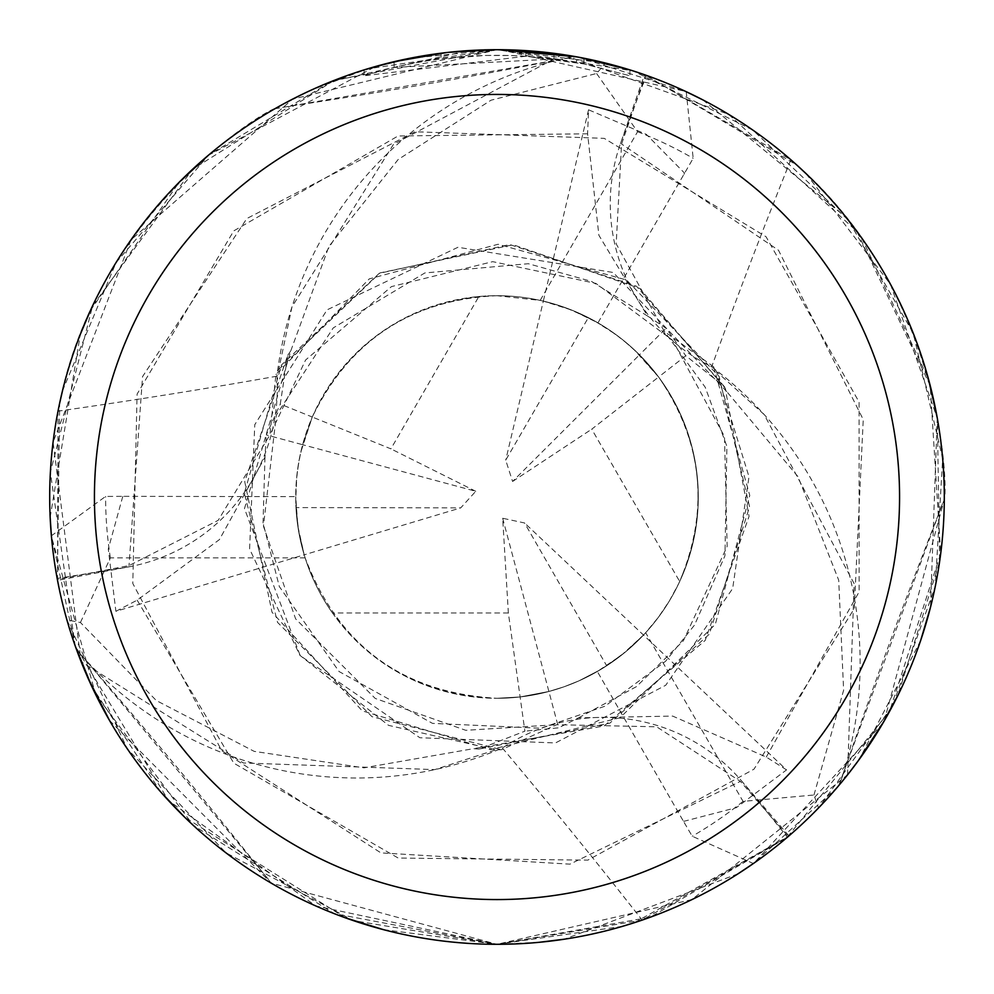 <?xml version="1.0" encoding="UTF-8"?>
<svg xmlns="http://www.w3.org/2000/svg" width="994" height="994" viewBox="0 0 994 994"><rect width="100%" height="100%" fill="white"/><g stroke="black" fill="none" stroke-linecap="round" stroke-linejoin="round"><path stroke-width="0.75" stroke-dasharray="4.97 3.73" d="M497.286 49.7L497 49.7A447.3 447.3 0 0 1 944.3 497A447.3 447.3 0 0 1 497 944.3L642.161 920.084L787.422 837.196L788.938 835.892L741.251 780.538A181.902 181.902 0 0 0 502.392 748.01A369.83 369.83 0 0 1 79.682 653.393A60.472 60.472 0 0 0 76.203 648.66A447.3 447.3 0 0 1 57.54 580.384L129.319 566.766A181.902 181.902 0 0 0 276.928 376.179A369.83 369.83 0 0 1 570.221 57.404A60.472 60.472 0 0 0 576.06 56.745A447.3 447.3 0 0 1 644.522 74.724L620.43 143.695A181.902 181.902 0 0 0 711.679 366.823A7568.962 1941.518 -48.5 0 1 790.826 159.748L644.522 74.724M711.679 366.823A369.83 369.83 0 0 1 841.086 780.215A60.472 60.472 0 0 0 838.75 785.595A447.3 447.3 0 0 1 788.938 835.892M838.75 785.595L840.651 783.322M850.081 771.605L857.934 761.205M884.238 720.899L944.288 499.584C948.027 491.148 944.797 289.602 790.826 159.748M576.06 56.745L573.128 56.223M558.28 53.924L545.333 52.322M508.356 612.963L332.468 612.963C373.545 667.956 428.389 696.409 497 698.285A201.285 201.285 0 0 1 295.715 497A201.285 201.285 0 0 1 497 295.715A201.285 201.285 0 0 1 698.285 497A201.285 201.285 0 0 1 497 698.285L520.111 696.956L548.899 691.476L564.12 686.767L578.918 680.865L600.127 669.857L613.472 661.159L626.096 651.443L643.478 635.054L625.996 651.517L606.675 665.781L524.559 522.968L502.678 518.259L508.356 612.963L524.894 731.162L478.959 749.078L609.819 723.172L709.281 634.222L749.563 506.803L719.109 376.428L626.618 280.047L498.093 244.263L369.259 278.892L275.922 374.465L269.946 434.875L218.171 520.359L129.021 565.598L57.379 579.465L59.665 403.129M679.685 581.502C709.803 509.512 702.77 441.348 658.612 377.012L591.741 429.184L679.685 581.502A201.285 201.285 0 0 1 606.675 665.781M813.974 795.001L843.62 690.246L838.712 580.198L798.083 476.785L726.726 391.561L724.328 386.579L685.835 355.765L658.612 377.012L633.737 349.292L621.623 338.942L608.738 329.573L595.145 321.261L573.625 310.873L558.665 305.394L543.32 301.12L566.319 308.028L588.336 317.633L505.71 460.147L512.581 481.456L639.477 354.821L658.612 377.012L669.621 393.475L678.964 410.957L686.543 429.259L692.284 448.219L696.135 467.652L698.049 487.371L698.024 507.176L696.048 526.895L692.147 546.315L686.357 565.263L678.728 583.553L669.335 600.997L658.276 617.436L645.665 632.706L743.04 801.375L813.974 795.001L818.509 807.985L892.575 705.802L935.304 586.236L942.66 458.706L913.237 333.214L848.429 220.283L752.719 130.015L632.929 70.86L497 49.7A447.3 447.3 0 0 1 944.3 497A447.3 447.3 0 0 1 497 944.3A447.3 447.3 0 0 1 49.7 497A447.3 447.3 0 0 1 497 49.7L367.382 68.897L310.687 90.355L275.587 108.346C266.417 109.315 93.498 212.902 58.012 411.168L57.54 580.384M478.835 296.535C401.439 306.45 345.912 346.62 312.278 417.033L390.903 448.853L478.835 296.535A201.285 201.285 0 0 1 588.336 317.633M553.969 53.341L498.578 49.7L476.374 50.172L447.884 52.409L410.236 58.199L373.222 67.17L364.102 69.903L364.102 75.768C426.177 56.422 489.458 50.831 553.969 58.981L553.969 53.341M501.56 49.725L519.129 50.247M553.969 58.981L394.109 67.443A441.709 441.709 0 0 1 441.1 58.845L485.221 55.453L512.556 55.565L539.966 57.391L584.012 63.951L629.923 75.768L583.826 63.914L525.838 56.236L525.838 50.632L578.57 57.205M629.923 69.903L629.923 75.768L629.923 69.903L576.458 56.82L576.458 62.498M538.363 51.613L544.687 52.247M430.613 54.658L394.109 61.69L394.109 67.443L394.109 61.69A447.3 447.3 0 0 1 441.1 53.204L441.1 58.845L441.1 53.204L446.554 52.558M460.682 51.179L498.578 49.7M525.838 56.236L364.102 75.768M583.826 63.914L583.826 58.211L583.826 63.914M434.453 54.098L457.128 51.477M841.086 780.215A7707.7 1977.116 -48.5 0 1 944.288 499.584M502.392 748.01A7568.962 1941.518 71.5 0 1 642.161 920.084M79.682 653.393A7707.7 1977.116 71.5 0 1 271.126 883.07L497 944.3A447.3 447.3 0 0 1 49.7 497A447.3 447.3 0 0 1 497 49.7L542.91 52.061M76.203 648.66L77.209 651.455M82.639 665.471L87.72 677.473M109.489 720.401L271.126 883.07M570.221 57.404A7707.7 1977.116 -168.5 0 1 275.587 108.346M276.928 376.179A7568.962 1941.518 -168.5 0 1 58.012 411.168M502.678 518.259L558.591 727.832L524.894 731.162M837.37 787.223L753.39 863.525L692.209 836.227L682.89 820.298L683.934 821.305L736.405 807.637L786.552 769.89L524.559 522.968M287.713 355.343L290.82 350.77L244.462 508.63L300.225 655.655L419.878 737.734L555.46 742.953L665.719 685.264L732.653 588.547L748.991 476.747L716.55 371.657L713.655 366.811L749.762 495.422L715.332 624.319L620.082 717.73L490.365 749.638L362.226 710.834L272.021 612.229L244.723 481.618L287.701 355.33L280.271 404.073L312.278 417.033L300.71 452.432L297.802 468.099L296.137 483.954L295.74 499.883L297.492 523.701L300.225 539.394L304.201 554.826L298.685 531.455L295.988 507.586L460.731 507.884L475.753 491.284L302.623 444.703L312.278 417.033C349.876 340.085 411.441 299.641 497 295.715A201.285 201.285 0 0 1 698.285 497A201.285 201.285 0 0 1 497 698.285C402.744 692.905 338.792 646.1 305.146 557.895A201.285 201.285 0 0 1 295.715 496.64L297.827 526.05L304.201 554.826L460.731 507.884M332.468 612.963A201.285 201.285 0 0 1 295.988 507.586M578.197 57.13L686.22 91.696L693.178 158.332L597.953 322.864L571.438 309.979L543.32 301.12L505.71 460.147M512.581 481.456L591.741 429.184M475.753 491.284L390.903 448.853M538.748 942.349L497 944.3L650.324 917.201L786.838 837.693L889.543 711.443L940.697 553.608L930.198 385.597L856.915 231.428L728.527 114.285L562.331 54.508A447.288 447.288 0 0 1 645.404 75.047L796.964 165.19M806.109 173.702L890.525 284.371L937.342 418.462L939.616 561.523L897.905 695.365M882.821 723.309L753.949 863.14M738.033 873.801L564.356 939.206M75.482 646.647L51.39 535.778L105.612 496.441L124.064 496.341L122.684 496.739L108.284 549.011L115.888 611.31L304.201 554.826L300.225 539.394L297.492 523.701L295.74 499.883L296.808 476.014L299.095 460.247L302.623 444.703L266.305 434.925L280.296 404.098M682.89 820.298L597.332 671.497L621.747 654.971L643.478 635.054L626.096 651.443L613.472 661.159L600.127 669.857L578.918 680.865L564.12 686.767L548.899 691.476L520.111 696.956L497 698.285A201.285 201.285 0 0 1 295.715 497A201.285 201.285 0 0 1 497 295.715L540.189 300.399A201.285 201.285 0 0 1 597.953 322.864M622.43 926.358L496.988 944.3L691.861 899.62L847.547 774.823A447.288 447.288 0 0 1 788.23 836.501L634.371 922.68M560.38 54.21L572.83 56.173M290.82 350.77L328.952 246.363L398.196 159.475L491.036 100.195L596.586 73.494L605.57 63.082L497 49.7L334.146 80.402L192.501 169.353L92.591 305.879L50.383 472.312L75.184 645.827L168.408 800.481L315.794 905.944L497 944.3L383.411 929.639M500.081 49.712L685.611 91.411M702.808 99.86L846.279 217.574M861.81 238.175L928.471 379.049M937.243 417.853L930.508 607.21M920.655 640.521L859.412 759.18M848.777 773.282L840.849 783.086M115.888 611.31L137.172 600.152L219.413 539.605L264.988 457.153L266.305 434.925M713.655 366.811L664.327 331.424L616.181 243.841L621.585 144.018L645.404 75.047M847.547 774.823L854.157 583.664L764.175 414.535L716.55 371.657M345.415 917.835L184.809 817.341M160.879 792.131L91.846 686.556M726.726 391.561L613.186 272.48L457.973 247.27L327.051 309.867L254.762 424.686L249.606 549.011L299.902 655.319L388.555 725.359L495.782 749.799L501.411 749.724L556.727 724.701L656.649 726.8L740.393 781.383L788.23 836.501M409.429 58.36L497 49.7L292.671 99.102L131.071 239.765L53.08 442.168L81.123 661.669L243.368 762.982L434.825 769.604L495.782 749.799M684.046 174.36L684.394 172.956L646.311 134.352L588.56 109.8L587.591 133.805L598.897 235.305L647.516 316.005L666.104 328.244L685.81 355.79M478.959 749.078L473.455 748.668L364.015 767.84L254.191 751.365L156.319 700.546L80.439 622.505L66.921 619.933L127.294 748.793L225.874 852.765L353.355 920.606L497 944.3L334.195 913.61L193.345 825.43L95.648 694.458L51.439 536.449M50.16 517.34L80.365 334.232M90.442 310.476L179.106 182.324M208.342 155.3L375.595 66.486M724.34 386.579L636.471 286.21L509.698 244.549L379.199 273.375L281.526 364.935L244.3 493.223L277.575 622.418L371.98 716.686L501.423 749.724M786.552 769.89L766.25 757.055L672.689 716.09L578.496 717.854L558.591 727.832M562.331 54.508L393.475 144.354L292 306.86L278.68 369.544L275.922 374.465M278.68 369.544L380.019 272.903L513.152 244.748L639.738 288.397L725.16 388.194L749.066 516.333L705.156 640.471L604.116 725.968L473.455 748.668M62.46 390.953L116.099 262.515L208.815 154.915L331.574 81.421L468.336 50.619M124.064 496.341L295.715 496.64M305.146 557.895L110.384 557.895L80.439 622.505M540.189 300.399L637.576 131.73L596.586 73.494M818.509 807.985A447.3 447.3 0 0 1 753.39 863.525A447.3 447.3 0 0 0 818.509 807.985M81.123 661.669A447.288 447.288 0 0 1 57.379 579.465M645.665 632.706A201.285 201.285 0 0 1 597.332 671.497M588.56 109.8L543.32 301.12L558.665 305.394L573.625 310.873L595.145 321.261L615.274 334.133L627.786 343.999L639.477 354.821L666.104 328.244M605.57 63.082A447.3 447.3 0 0 1 686.22 91.696A447.3 447.3 0 0 0 605.57 63.082M66.921 619.933A447.3 447.3 0 0 1 51.39 535.778A447.3 447.3 0 0 0 66.921 619.933M620.43 143.695A7510.366 1926.496 -48.5 0 1 646.398 75.395M741.251 780.538A7510.366 1926.496 71.5 0 1 787.422 837.196M129.319 566.766A7510.366 1926.496 -168.5 0 1 57.18 578.421M137.16 600.152L233.801 763.168L398.196 858.046L587.852 860.133L753.999 769.157L854.293 608.626L863.239 419.567L778.501 250.252L621.585 144.018M587.578 133.792L398.085 135.979L233.727 230.906L137.085 394.109L132.798 583.49L221.687 750.619L380.938 852.889L569.935 864.159L740.406 781.383M766.262 757.055L859.114 591.852L859.077 402.048L766.063 236.758L604.203 138.352L415.02 131.755L246.823 218.543L142.564 376.589L129.009 565.598M110.384 557.895A391.387 391.387 0 0 1 105.612 496.441M637.576 131.73A391.387 391.387 0 0 1 693.178 158.332M743.04 801.375A391.387 391.387 0 0 1 692.209 836.227M584.012 58.248L584.012 63.951M838.675 785.67L944.288 498.739M76.165 648.56L271.847 883.492M274.866 108.756L576.16 56.77M264.988 457.153L263.037 522.856L279.302 586.522L339.066 671.534L432.514 723.384L540.86 728.254L604.874 706.237L665.57 661.283L694.533 625.052L724.949 555.77L726.9 446.393L705.181 387.163L664.327 331.424M647.516 315.993L591.579 281.451L528.323 263.708L424.836 272.952L333.263 327.896L276.32 415.094L263.447 526.224L295.616 618.852L375.235 698.434L465.739 730.304L556.727 724.701M578.496 717.854L636.371 686.68L683.375 640.77L727.148 546.414L724.502 436.59L672.677 340.346L595.903 283.402L492.726 261.658L391.45 286.607L305.593 360.014L269.946 434.875"/><path stroke-width="1.49" d="M840.651 783.322L850.081 771.605M857.934 761.205L884.238 720.899M573.128 56.223L558.28 53.924M545.333 52.322L497.286 49.7M497 94.43A402.57 402.57 0 0 1 899.57 497A402.57 402.57 0 0 1 497 899.57A402.57 402.57 0 0 1 94.43 497A402.57 402.57 0 0 1 497 94.43M468.336 50.619L496.988 49.7A447.3 447.3 0 0 1 944.3 497A447.3 447.3 0 0 1 497 944.3A447.3 447.3 0 0 1 49.7 497A447.3 447.3 0 0 1 497 49.7L500.081 49.712M538.363 51.613L501.56 49.725M519.129 50.247L525.838 50.632M578.57 57.205L629.923 69.903M576.458 56.82L498.59 49.712M544.687 52.247L553.969 53.341M446.554 52.558L394.109 61.69L364.102 69.903M448.654 52.322L495.422 49.7L448.654 52.322M430.613 54.658L434.453 54.098M457.128 51.477L460.682 51.179M77.209 651.455L82.639 665.471M87.72 677.473L109.489 720.401M796.964 165.19L806.109 173.702M897.905 695.365L882.821 723.309M753.949 863.14L738.033 873.801M564.356 939.206L538.748 942.349M634.371 922.68L622.43 926.358M542.91 52.061L560.38 54.21M572.83 56.173L578.197 57.13M685.611 91.411L702.808 99.86M846.279 217.574L861.81 238.175M928.471 379.049L937.243 417.853M930.508 607.21L920.655 640.521M859.412 759.18L848.777 773.282M840.849 783.086L837.37 787.223M383.411 929.639L345.415 917.835M184.809 817.341L160.879 792.131M91.846 686.556L75.482 646.647M51.439 536.449L50.16 517.34M80.365 334.232L90.442 310.476M179.106 182.324L208.342 155.3M375.595 66.486L409.429 58.36M59.665 403.129L62.46 390.953"/></g></svg>
